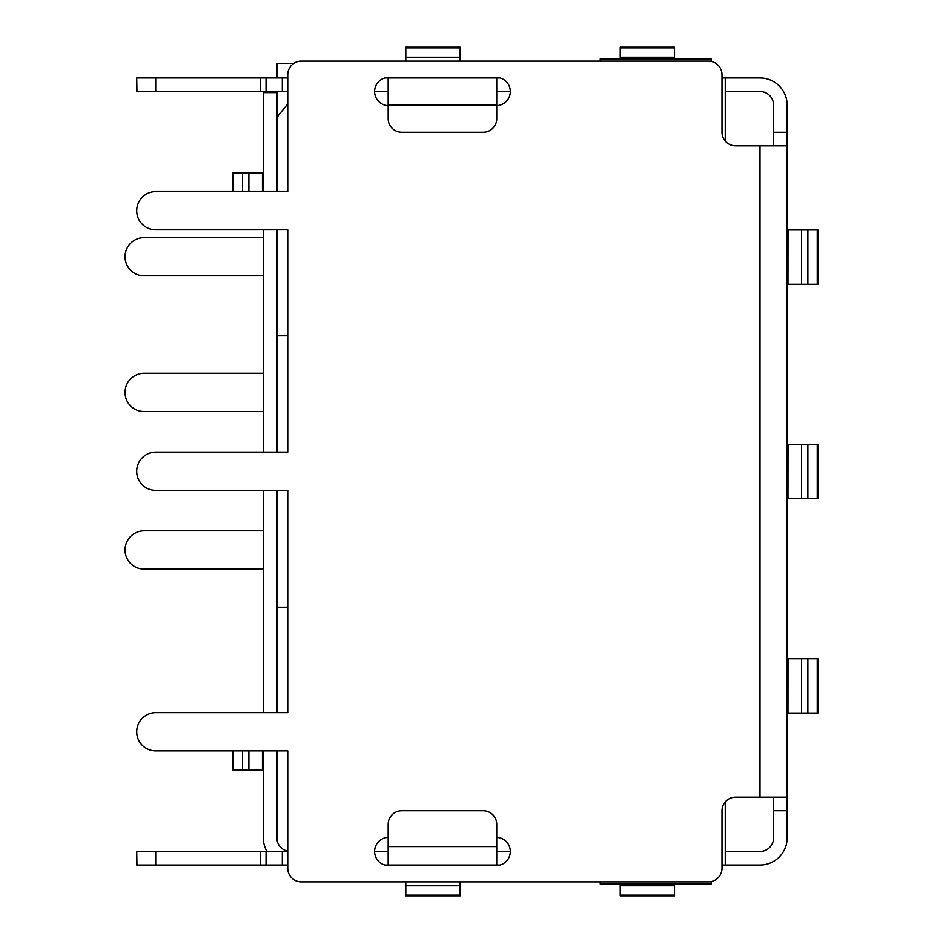 <?xml version="1.0" encoding="UTF-8"?>
<svg xmlns="http://www.w3.org/2000/svg" width="943" height="943" viewBox="0 0 943 943"><rect width="100%" height="100%" fill="white"/><g stroke="black" fill="none" stroke-linecap="round" stroke-linejoin="round"><path stroke-width="1.41" d="M287.756 91.53L260.61 91.53L260.61 77.963L260.61 91.53L136.723 91.53L136.723 77.963L287.756 77.963M384.838 77.963L500.073 77.963M725.25 851.47L759.999 851.47A13.567 13.567 0 0 0 773.566 837.891L773.566 810.756L787.134 810.756L787.134 105.109A27.135 27.135 0 0 0 759.999 77.963L721.996 77.963M405.808 77.42L460.09 77.42M787.134 145.811L735.575 145.811A13.567 13.567 0 0 1 721.996 132.244L721.996 74.709A13.567 13.567 0 0 0 708.429 61.13L301.324 61.13A13.567 13.567 0 0 0 287.756 74.709L287.756 191.547L155.854 191.547A19.131 19.131 0 0 0 136.723 210.749A19.001 19.001 0 0 0 155.725 229.809L287.756 229.809L287.756 452.098L155.854 452.098A19.131 19.131 0 0 0 136.723 471.3A19.001 19.001 0 0 0 155.725 490.36L287.756 490.36L287.756 712.649L155.854 712.649A19.131 19.131 0 0 0 136.723 731.851A19.001 19.001 0 0 0 155.725 750.911L287.756 750.911L287.756 868.291A13.567 13.567 0 0 0 301.324 881.87L708.429 881.87A13.567 13.567 0 0 0 721.996 868.291L721.996 810.756A13.567 13.567 0 0 1 735.575 797.189L787.134 797.189M293.957 63.311L276.9 63.311L276.9 77.963M266.044 865.037L266.044 851.47L260.61 851.47L260.61 865.037L136.723 865.037L136.723 851.47L260.61 851.47L260.61 865.037L287.756 865.037M136.723 865.037L136.723 851.47L136.959 865.037M263.321 373.251L144.185 373.251A19.131 19.131 0 0 0 125.054 392.453A19.001 19.001 0 0 0 144.043 411.525L263.321 411.525M773.566 810.756L773.566 797.189M773.566 145.811L773.566 105.109A13.567 13.567 0 0 0 759.999 91.53L725.25 91.53M136.723 91.53L136.723 77.963L136.959 91.53M801.585 444.365L801.585 498.635L787.971 498.635L788.018 444.365L817.946 444.365L817.946 498.635L801.585 498.635M248.881 191.547L248.881 172.958L262.449 172.958L262.449 191.547M496.737 865.037L388.174 865.037L388.174 824.323A13.567 13.567 0 0 1 401.742 810.756L483.158 810.756A13.567 13.567 0 0 1 496.737 824.323L496.737 865.037L500.073 865.037M276.9 91.53L276.9 191.547M276.9 229.809L276.9 452.098M276.9 490.36L276.9 712.649M276.9 750.911L276.9 837.891A13.567 13.567 0 0 0 287.756 851.187M263.321 750.911L263.321 837.891A27.135 27.135 0 0 0 266.963 851.47M263.321 530.803L144.185 530.803A19.131 19.131 0 0 0 125.054 550.005A19.001 19.001 0 0 0 144.043 569.065L263.321 569.065M276.9 120.999A10.856 10.856 0 0 1 279.434 114.02A10.856 10.856 0 0 0 276.9 120.999A10.856 10.856 0 0 1 279.434 114.02L284.751 107.679A24.424 24.424 0 0 0 287.756 103.176M460.09 881.87L460.09 895.85L405.808 895.85L405.808 881.87M496.737 837.36A14.11 14.11 0 0 1 510.304 851.741A14.11 14.11 0 0 1 496.195 865.58L388.716 865.58A14.11 14.11 0 0 1 374.607 851.741A14.11 14.11 0 0 1 388.174 837.36M787.134 444.365L787.971 444.365L787.971 498.635L787.134 498.635M388.174 105.64A14.11 14.11 0 0 1 374.607 91.259A14.11 14.11 0 0 1 388.716 77.42L496.195 77.42A14.11 14.11 0 0 1 510.304 91.259A14.11 14.11 0 0 1 496.737 105.64M600.231 61.13L600.231 58.961L711.14 58.961L711.14 61.413M600.231 881.87L600.231 884.039L711.14 884.039L711.14 881.587M620.223 58.961L620.223 47.15L674.504 47.15L674.504 58.961M725.25 77.963L725.25 141.049M721.996 865.037L759.999 865.037A27.135 27.135 0 0 0 787.134 837.891L787.134 810.756M279.434 114.02L284.751 107.679L279.434 114.02M263.321 237.553L144.185 237.553A19.131 19.131 0 0 0 125.054 256.755A19.001 19.001 0 0 0 144.043 275.816L263.321 275.816M276.9 92.614L263.321 92.614L263.321 91.53M388.174 77.963L388.174 118.677A13.567 13.567 0 0 0 401.742 132.244L483.158 132.244A13.567 13.567 0 0 0 496.737 118.677L496.737 77.963M263.321 712.649L263.321 490.36M263.321 452.098L263.321 229.809M263.321 191.547L263.321 92.614M787.134 311.367L787.134 202.804M787.134 740.196L787.134 631.633M787.134 525.781L787.134 417.219M405.808 61.13L405.808 47.15L460.09 47.15L460.09 61.13M263.321 770.042L232.508 770.042L232.508 750.911M262.449 750.911L262.449 770.042M262.449 172.958L263.321 172.958M496.737 91.53L510.304 91.53M374.607 91.53L388.174 91.53M232.508 191.547L232.508 172.958L248.881 172.958M801.585 229.951L801.585 284.232L787.971 284.232L788.018 229.951L817.946 229.951L817.946 284.232L801.585 284.232M787.134 229.951L787.971 229.951L787.971 284.232L787.134 284.232M674.504 884.039L674.504 895.85L620.223 895.85L620.223 884.039M510.304 851.47L496.737 851.47M405.808 865.58L460.09 865.58M807.868 658.768L817.946 658.768L817.946 713.049L807.868 713.049L807.868 658.768L801.585 658.768L801.585 713.049L787.134 713.049M807.868 713.049L801.585 713.049M266.044 851.47L287.756 851.47M725.25 801.951L725.25 865.037M287.756 607.198L276.9 607.198M276.9 335.802L287.756 335.802M248.881 770.042L248.881 750.911M787.134 658.768L788.018 658.768L787.971 713.049L788.018 658.768L801.585 658.768M388.174 851.47L374.607 851.47M388.174 865.037L384.838 865.037M807.868 498.635L807.868 444.365M155.725 91.53L155.725 77.963M405.808 885.772L460.09 885.772M405.808 895.143L460.09 895.143M674.504 47.857L620.223 47.857M759.999 145.811L759.999 797.189M807.868 284.232L807.868 229.951M674.504 57.228L620.223 57.228M620.223 885.772L674.504 885.772M620.223 895.143L674.504 895.143M233.216 750.911L233.216 770.042M460.09 57.228L405.808 57.228M460.09 47.857L405.808 47.857M817.239 284.232L817.239 229.951M787.134 132.244L773.566 132.244M388.174 105.109L496.737 105.109M282.322 851.47L282.322 865.037M155.725 865.037L155.725 851.47M242.587 750.911L242.587 770.042M817.239 498.635L817.239 444.365M817.239 713.049L817.239 658.768M242.587 172.958L242.587 191.547M233.216 172.958L233.216 191.547M282.322 77.963L282.322 91.53M266.044 91.53L266.044 77.963M496.737 846.578L388.174 846.578M262.496 770.042L262.496 750.911M262.496 191.547L262.496 172.958"/></g></svg>

